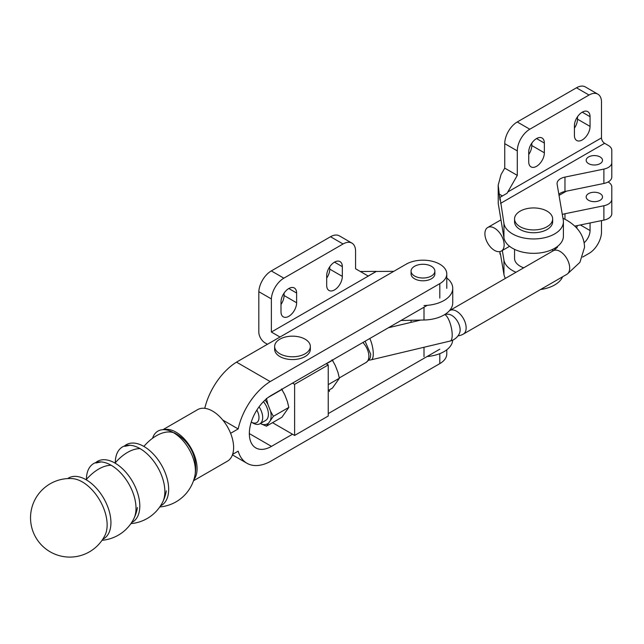 <?xml version="1.0" encoding="UTF-8"?>
<svg xmlns="http://www.w3.org/2000/svg" width="644" height="644" viewBox="0 0 644 644"><rect width="100%" height="100%" fill="white"/><g stroke="black" fill="none" stroke-linecap="round" stroke-linejoin="round"><path stroke-width="0.97" d="M431.383 266.286A11.906 6.875 0 0 0 418.415 264.797A11.906 6.875 0 0 0 411.065 271.148A11.906 6.875 0 0 0 414.551 276.002A11.906 6.875 0 0 0 427.527 277.492A11.906 6.875 0 0 0 434.877 271.148A11.906 6.875 0 0 0 431.383 266.286M280.993 311.793L280.993 302.068A11.053 6.384 -60 0 1 285.815 290.943A11.053 6.384 -60 0 1 294.332 287.981A11.053 6.384 -60 0 1 296.626 293.044L296.626 302.761A11.053 6.384 -60 0 1 291.796 313.886A11.053 6.384 -60 0 1 283.279 316.848A11.053 6.384 -60 0 1 280.993 311.793M280.993 304.475A11.053 6.384 120 0 0 284.068 295.516L284.068 293.117M326.693 285.405L326.693 275.688A11.053 6.384 -60 0 1 331.515 264.563A11.053 6.384 -60 0 1 340.032 261.601A11.053 6.384 -60 0 1 342.326 266.656L342.326 276.381A11.053 6.384 -60 0 1 337.496 287.506A11.053 6.384 -60 0 1 328.979 290.468A11.053 6.384 -60 0 1 326.693 285.405M326.693 278.087A11.053 6.384 120 0 0 329.768 269.136L329.768 266.729M360.318 271.494L376.289 271.382L368.207 276.051L355.577 268.757L355.577 251.208A17.686 10.215 120 0 0 351.914 243.11A17.686 10.215 120 0 0 343.067 243.979L283.851 278.168A17.686 10.215 120 0 0 271.374 298.929L258.816 291.676A17.686 10.215 -60 0 1 271.301 270.923L330.517 236.734A17.686 10.215 -60 0 1 339.356 235.857L351.914 243.11M271.374 298.929L271.374 332.038L280.003 337.021M393.782 271.333L376.289 271.462L271.374 332.038M267.453 344.266L265.07 342.898A8.847 5.104 60 0 1 258.816 332.062L258.816 291.676M424.002 305.514A29.793 17.203 0 0 0 452.74 288.319L452.74 302.817A29.793 17.203 180 0 1 424.002 320.012L401.011 320.487M452.716 340.161A29.793 17.203 180 0 1 427.117 356.51M452.74 288.319A29.793 17.203 0 0 0 446.783 277.999M124.542 445.962A35.058 20.246 60 0 1 143.87 446.421A35.058 20.246 60 0 1 168.664 489.368A35.058 20.246 60 0 1 160.477 505.894M143.87 446.421A39.284 22.685 -60 0 1 156.403 435.738A39.284 22.685 -60 0 1 173.453 432.647A31.017 17.903 60 0 1 195.382 470.635A31.017 17.903 60 0 1 194.931 475.489A39.284 39.284 0 0 1 159.76 506.957A39.284 39.284 0 0 0 174.122 432.752M115.284 462.77A35.058 20.246 60 0 1 129.967 445.27L129.967 445.27A35.058 20.246 60 0 1 140.07 448.618A35.058 20.246 60 0 1 164.864 491.557A35.058 20.246 60 0 1 162.715 501.982L162.715 501.982A39.284 39.284 0 0 1 130.901 523.62A39.284 39.284 0 0 0 166.305 490.865M95.682 462.625A35.058 20.246 60 0 1 115.01 463.084A39.284 22.685 -60 0 1 127.544 452.402A39.284 22.685 -60 0 1 140.07 448.618M115.01 463.084A35.058 20.246 60 0 1 139.804 506.031A35.058 20.246 60 0 1 131.618 522.558M86.417 479.434A35.058 20.246 60 0 1 101.1 461.933L101.1 461.933A35.058 20.246 60 0 1 111.211 465.282A35.058 20.246 60 0 1 136.005 508.221A35.058 20.246 60 0 1 133.847 518.645L133.847 518.645A39.284 39.284 0 0 1 102.034 540.284A39.284 39.284 0 0 0 137.446 507.528M67.733 478.573A35.058 20.246 60 0 1 86.143 479.748A39.284 22.685 -60 0 1 98.677 469.065A39.284 22.685 -60 0 1 111.211 465.282M86.143 479.748A35.058 20.246 60 0 1 110.937 522.695A35.058 20.246 60 0 1 102.75 539.221M72.241 478.597L72.241 478.597A35.058 20.246 60 0 1 82.352 481.945A35.058 20.246 60 0 1 107.137 524.884A35.058 20.246 60 0 1 104.988 535.309L104.988 535.309A39.284 39.284 0 0 1 50.176 551.827A39.284 39.284 0 0 1 72.241 478.597M152.539 438.282A31.017 17.903 60 0 1 169.026 430.611L169.026 430.611A31.017 17.903 60 0 1 173.453 432.647M162.932 429.677L197.684 409.616A29.761 17.187 60 0 1 220.618 417.594A29.761 17.187 60 0 1 233.611 447.54A29.761 17.187 60 0 1 227.445 461.168L193.49 480.77M232.605 454.366L238.167 451.154A49.016 28.296 120 0 0 246.958 463.269A49.016 28.296 120 0 0 270.174 461.563L439.804 363.627A23.812 13.749 0 0 0 446.783 353.91L446.783 349.805M204.768 408.32A49.016 28.296 -60 0 1 236.501 362.137L270.174 381.578A49.016 28.296 120 0 0 238.167 428.936L230.608 433.307M270.174 381.578L439.804 283.642A23.812 13.749 0 0 0 446.783 273.925A23.812 13.749 0 0 0 432.084 261.223A23.812 13.749 0 0 0 406.131 264.201L236.501 362.137M238.167 428.936L222.792 420.065M439.804 349.185L328.239 413.601M292.513 434.225L271.47 446.373A31.29 18.064 -60 0 1 255.821 447.926A31.29 18.064 -60 0 1 251.023 422.85A31.29 18.064 -60 0 1 271.47 395.271L427.23 305.345M434.877 271.148L434.877 273.925A11.906 6.875 180 0 1 427.527 280.269A11.906 6.875 180 0 1 414.551 278.78A11.906 6.875 180 0 1 411.065 273.925L411.065 271.148M310.344 346.48L310.344 349.257A17.855 10.312 180 0 1 299.323 358.78A17.855 10.312 180 0 1 279.858 356.543A17.855 10.312 180 0 1 274.634 349.257L274.634 346.48A17.855 10.312 0 0 0 279.858 353.765A17.855 10.312 0 0 0 299.323 356.003A17.855 10.312 0 0 0 310.344 346.48A17.855 10.312 0 0 0 305.111 339.187A17.855 10.312 0 0 0 285.654 336.949A17.855 10.312 0 0 0 274.634 346.48M362.878 342.495A13.604 7.857 60 0 1 368.875 356.253A13.604 7.857 60 0 1 366.058 362.483C369.036 359.964 370.469 358.128 370.356 356.985L370.727 354.281L365.092 341.223M259.073 406.815A13.604 7.857 60 0 1 262.68 417.57A13.604 7.857 60 0 1 259.862 423.792A13.604 7.857 60 0 1 253.06 423.124L251.257 422.078A10.996 6.351 60 0 0 258.993 417.57A10.996 6.351 60 0 0 256.835 410.107M263.436 401.655A13.604 7.857 60 0 1 268.411 414.253A13.604 7.857 60 0 1 265.594 420.484L259.862 423.792M444.658 314.602A13.604 4.234 76.6 0 1 447.025 316.695A13.604 4.234 76.6 0 1 452.201 335.065A13.604 4.234 76.6 0 1 450.172 341.038A13.604 13.604 0 0 0 459.566 333.069A11.834 6.834 -120 0 0 451.774 315.399A11.834 6.834 -120 0 0 448.731 314.304A13.604 13.604 0 0 0 445.084 314.336M449.721 310.537L553.26 250.749A13.604 7.857 60 0 1 563.75 254.396A13.604 7.857 60 0 1 569.682 268.089A13.604 7.857 60 0 1 566.865 274.32L463.326 334.099A13.604 7.857 60 0 0 466.143 327.868A13.604 7.857 60 0 0 456.524 311.205A13.604 7.857 60 0 0 449.721 310.537A13.604 13.604 0 0 0 449.423 310.706M504.147 244.833A13.604 7.857 60 0 1 501.33 251.063A13.604 7.857 60 0 1 490.841 247.417A13.604 7.857 60 0 1 484.9 233.724A13.604 7.857 60 0 1 487.717 227.493A13.604 7.857 60 0 1 498.206 231.14A13.604 7.857 60 0 1 504.147 244.833M332.336 360.133L335.242 365.373L337.955 372.353L339.38 378.261L332.433 388.091L328.239 390.514M339.38 378.213L328.239 384.637M332.433 360.318L326.347 363.828M288.826 407.402L281.879 417.28L266.423 426.199L273.37 416.322L288.826 407.402L287.393 401.542L284.688 394.563L281.517 388.976M260.369 423.502L266.423 426.199M268.435 397.268L281.879 389.507L282.507 390.208M273.37 416.322L270.561 411.258L267.856 404.287L266.423 398.427M500.887 219.934A13.604 7.857 -120 0 0 500.348 220.208L487.717 227.493M272.517 422.681L294.614 435.441L328.239 416.024L328.239 364.923L326.138 363.707M292.513 383.124L294.614 384.339L328.239 364.923M294.614 384.339L294.614 435.441M514.556 249.357L514.556 258.397A19.046 10.996 0 0 0 520.135 266.173A19.046 10.996 0 0 0 523.733 267.799M547.078 211.16A19.046 10.996 0 0 0 526.317 208.777A19.046 10.996 0 0 0 514.556 218.936A19.046 10.996 0 0 0 520.135 226.712A19.046 10.996 0 0 0 540.896 229.095A19.046 10.996 0 0 0 552.657 218.936A19.046 10.996 0 0 0 547.078 211.16M514.556 218.936L514.556 221.737A19.046 10.996 0 0 0 520.135 229.514A19.046 10.996 0 0 0 540.896 231.896A19.046 10.996 0 0 0 552.657 221.737L552.657 218.936M588.568 163.624A8.163 4.709 180 0 1 586.177 160.292A8.163 4.709 180 0 1 591.216 155.937A8.163 4.709 180 0 1 600.111 156.959A8.163 4.709 180 0 1 602.502 160.292A8.163 4.709 180 0 1 597.463 164.647A8.163 4.709 180 0 1 588.568 163.624M588.568 200.284A8.163 4.709 180 0 1 586.177 196.951A8.163 4.709 180 0 1 591.216 192.596A8.163 4.709 180 0 1 600.111 193.619A8.163 4.709 180 0 1 602.502 196.951A8.163 4.709 180 0 1 597.463 201.306A8.163 4.709 180 0 1 588.568 200.284M574.424 135.433L574.424 125.717A11.053 6.384 -60 0 1 579.246 114.592A11.053 6.384 -60 0 1 587.771 111.629A11.053 6.384 -60 0 1 590.057 116.685L590.057 126.409A11.053 6.384 -60 0 1 585.235 137.534A11.053 6.384 -60 0 1 576.71 140.497A11.053 6.384 -60 0 1 574.424 135.433M574.424 128.116A11.053 6.384 120 0 0 577.499 119.164L577.499 116.757M590.057 222.969L590.057 230.56A11.053 6.384 -60 0 1 584.164 242.708M576.621 227.976A11.053 6.384 120 0 0 577.274 225.601M528.724 161.821L528.724 152.097A11.053 6.384 -60 0 1 533.554 140.972A11.053 6.384 -60 0 1 542.071 138.009A11.053 6.384 -60 0 1 544.357 143.073L544.357 152.797A11.053 6.384 -60 0 1 539.535 163.914A11.053 6.384 -60 0 1 531.018 166.877A11.053 6.384 -60 0 1 528.724 161.821M528.724 154.504A11.053 6.384 120 0 0 531.807 145.544L531.807 143.145M499.969 251.579L499.969 254.082L500.404 253.833M582.667 257.069L589.027 253.398A17.686 10.215 120 0 0 601.48 233.031L601.48 220.618M505.427 278.369A29.793 17.203 180 0 1 503.954 274.481L500.525 254.452L500.122 253.181L499.969 254.082M576.469 87.793A17.686 10.215 -60 0 1 585.316 86.916L597.865 94.161A17.686 10.215 120 0 0 589.027 95.038L529.811 129.227A17.686 10.215 120 0 0 517.301 150.889L517.301 175.385L507.086 193.248L499.969 197.354L499.969 200.051L498.19 185.126L501.064 174.508L504.743 168.14L504.743 143.644A17.686 10.215 -60 0 1 517.253 121.982L576.469 87.793L589.027 95.038M611.8 164.695L611.8 150.31A11.906 6.875 0 0 0 608.314 145.447L604.611 143.306A4.419 2.552 60 0 1 601.48 137.897L601.48 101.019A17.686 10.215 120 0 0 597.865 94.161M504.743 168.14L517.301 175.385M498.923 193.941L502.409 195.945M558.847 194.319A11.906 6.875 0 0 1 564.973 191.469L603.887 183.468A11.906 6.875 180 0 0 611.8 176.995L611.8 150.31M499.969 197.354L503.954 223.436A29.793 17.203 0 0 0 535.075 238.924A29.793 17.203 0 0 0 563.403 221.737L563.403 236.123A29.793 17.203 180 0 1 535.075 253.309A29.793 17.203 180 0 1 503.954 237.821L498.247 203.512L498.19 185.126M563.403 221.737A29.793 17.203 0 0 0 563.259 220.047L557.124 184.232A11.906 6.875 180 0 1 557.06 183.556A11.906 6.875 180 0 1 564.973 177.084L603.887 169.082A11.906 6.875 0 0 0 611.8 162.602M562.309 214.516A11.906 6.875 180 0 1 564.973 213.744L603.887 205.742A11.906 6.875 0 0 0 611.8 199.27L611.8 186.969A11.906 6.875 0 0 0 608.314 182.107L608.089 181.978M611.8 186.969L611.8 201.355M611.8 199.27L611.8 213.655A11.906 6.875 180 0 1 603.887 220.127L574.778 226.108M502.312 250.492L503.954 260.096A29.793 17.203 0 0 0 515.989 272.275M562.582 276.791A29.793 17.203 180 0 1 540.549 289.518M288.81 288.528L296.626 293.044M284.068 295.516L296.626 302.761M334.51 262.148L342.326 266.656M329.768 269.136L342.326 276.381M330.517 236.734L343.067 243.979M271.301 270.923L283.851 278.168M329.398 389.845L329.398 391.512M424.002 347.261L424.002 356.671M424.002 307.204L424.002 320.012M163.745 429.661A29.761 17.187 60 0 1 176.037 432.18A29.761 17.187 60 0 1 197.08 468.631A29.761 17.187 60 0 1 193.844 479.716M271.47 446.373L249.341 433.597M439.804 353.661L439.804 363.627M439.804 283.642L439.804 298.083M369.809 338.494A13.604 4.234 76.6 0 1 373.27 353.838A13.604 4.234 76.6 0 1 371.242 359.811L450.172 341.038M270.561 411.258A17.436 10.062 60 0 1 270.561 419.735M265.062 400.069A17.436 10.062 60 0 1 267.856 404.287M267.856 423.583A17.436 10.062 60 0 1 261.496 424.154M582.24 112.177L590.057 116.685M577.499 119.164L590.057 126.409M580.365 224.965L590.057 230.56M536.541 138.557L544.357 143.073M531.807 145.544L544.357 152.797M517.253 121.982L529.811 129.227M504.743 143.644L517.301 150.889M507.681 192.049L601.48 137.897M498.247 203.512L498.247 186.446M603.887 183.468L603.887 169.082M564.973 191.469L564.973 177.084M503.954 237.821L503.954 223.436M603.887 205.742L603.887 220.127M564.973 213.744L564.973 219.242M503.954 260.096L503.954 274.481M500.525 203.399L604.611 143.306M559.032 195.398L566.317 191.188M411.065 322.37L411.065 320.277M129.967 445.27L124.759 446.34M101.1 461.933L95.9 463.004M232.428 454.881L246.958 463.269M446.783 288.367L446.783 273.925M562.953 218.236L566.833 220.264C578.264 227.042 584.172 236.042 584.559 247.264L579.922 262.333L567.541 273.845M557.487 247.264L553.293 250.814M366.058 362.483L339.38 377.883M368.714 360.165A13.604 13.604 0 0 0 371.242 359.811M457.997 335.846A13.604 13.604 0 0 0 463.326 334.099M501.33 251.063L509.581 246.298M333.069 361.018L332.079 359.787M557.414 247.264L557.06 246.733M445.946 313.757A13.604 13.604 0 0 0 445.543 314.272M420.677 320.084L388.421 327.748M552.657 251.104L552.657 249.357"/></g></svg>
